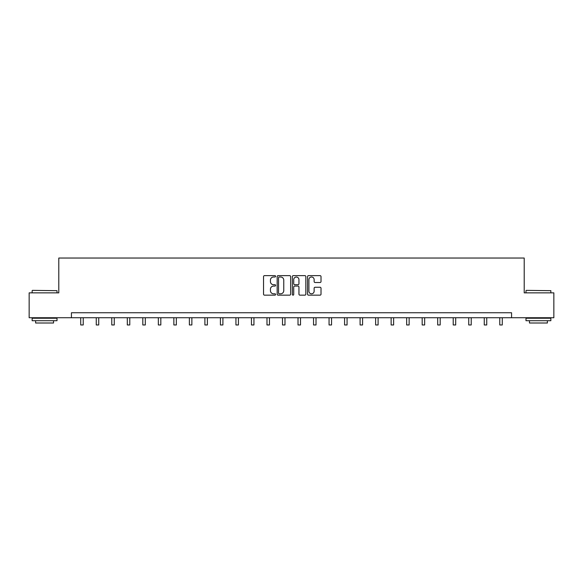 <?xml version="1.0" encoding="UTF-8"?>
<svg xmlns="http://www.w3.org/2000/svg" width="583" height="583" viewBox="0 0 583 583"><rect width="100%" height="100%" fill="white"/><g stroke="black" fill="none" stroke-linecap="round" stroke-linejoin="round"><path stroke-width="0.87" d="M275.584 276.313A0.685 0.685 0 0 0 274.899 275.628L264.522 275.628A0.977 0.977 0 0 0 263.545 276.604L263.545 294.182A0.977 0.977 0 0 0 264.522 295.158L274.899 295.158A0.685 0.685 0 0 0 275.584 294.481A0.685 0.685 0 0 0 274.899 293.796L273.558 293.796A3.126 3.126 0 0 1 270.432 290.669L270.432 289.204A3.126 3.126 0 0 1 273.558 286.078L274.899 286.078A0.685 0.685 0 0 0 275.584 285.393A0.685 0.685 0 0 0 274.899 284.715L273.558 284.715A3.126 3.126 0 0 1 270.432 281.589L270.432 280.124A3.126 3.126 0 0 1 273.558 276.998L274.899 276.998A0.685 0.685 0 0 0 275.584 276.313M320.038 282.515A0.977 0.977 0 0 0 321.014 281.538L321.014 276.604A0.977 0.977 0 0 0 320.038 275.628L308.516 275.628A0.977 0.977 0 0 0 307.54 276.604L307.54 294.182A0.977 0.977 0 0 0 308.516 295.158L320.038 295.158A0.977 0.977 0 0 0 321.014 294.182L321.014 288.228A0.977 0.977 0 0 0 320.038 287.251L315.111 287.251A0.977 0.977 0 0 0 314.135 288.228L314.135 291.179A2.609 2.609 0 0 1 311.519 293.796A2.609 2.609 0 0 1 308.91 291.179L308.91 279.607A2.609 2.609 0 0 1 311.519 276.998A2.609 2.609 0 0 1 314.135 279.607L314.135 281.538A0.977 0.977 0 0 0 315.111 282.515L320.038 282.515M71.432 317.728L29.15 317.728L29.15 292.855L58.796 292.855L58.796 258.036L524.204 258.036L524.204 292.855L553.85 292.855L553.85 317.728L511.568 317.728L511.568 312.758L71.432 312.758L71.432 317.728L511.568 317.728M290.647 276.604A0.977 0.977 0 0 0 289.671 275.628L278.149 275.628A0.977 0.977 0 0 0 277.173 276.604L277.173 294.182A0.977 0.977 0 0 0 278.149 295.158L289.671 295.158A0.977 0.977 0 0 0 290.647 294.182L290.647 276.604M293.329 275.628L304.851 275.628A0.977 0.977 0 0 1 305.827 276.604L305.827 294.182A0.977 0.977 0 0 1 304.851 295.158L299.924 295.158A0.977 0.977 0 0 1 298.948 294.182L298.948 287.055A0.977 0.977 0 0 0 297.971 286.078L294.699 286.078A0.977 0.977 0 0 0 293.723 287.055L293.723 294.481A0.685 0.685 0 0 1 293.038 295.158A0.685 0.685 0 0 1 292.353 294.481L292.353 276.604A0.977 0.977 0 0 1 293.329 275.628M279.221 276.998A0.685 0.685 0 0 0 278.536 277.683L278.536 293.111A0.685 0.685 0 0 0 279.221 293.796L280.634 293.796A3.126 3.126 0 0 0 283.761 290.669L283.761 280.124A3.126 3.126 0 0 0 280.634 276.998L279.221 276.998M298.948 279.658A2.609 2.609 0 0 0 296.332 277.049A2.609 2.609 0 0 0 293.723 279.658L293.723 283.739A0.977 0.977 0 0 0 294.699 284.715L297.971 284.715A0.977 0.977 0 0 0 298.948 283.739L298.948 279.658M80.731 317.728L80.731 324.964L83.223 324.964L83.223 317.728M32.437 290.37L57.01 290.669L32.437 290.37M44.57 320.716L32.138 320.716L32.138 318.231L57.01 318.231L57.01 320.716L44.57 320.716M53.527 320.716L53.527 323.004L35.614 323.004L35.614 320.716M526.289 290.37L550.862 290.669L526.289 290.37M538.43 320.716L525.99 320.716L525.99 318.231L550.862 318.231L550.862 320.716L538.43 320.716M547.386 320.716L547.386 323.004L529.473 323.004L529.473 320.716M96.253 317.728L96.253 324.964L98.738 324.964L98.738 317.728M111.776 317.728L111.776 324.964L114.261 324.964L114.261 317.728M127.298 317.728L127.298 324.964L129.783 324.964L129.783 317.728M142.813 317.728L142.813 324.964L145.305 324.964L145.305 317.728M158.336 317.728L158.336 324.964L160.821 324.964L160.821 317.728M173.858 317.728L173.858 324.964L176.343 324.964L176.343 317.728M189.373 317.728L189.373 324.964L191.865 324.964L191.865 317.728M204.895 317.728L204.895 324.964L207.38 324.964L207.38 317.728M220.418 317.728L220.418 324.964L222.903 324.964L222.903 317.728M235.933 317.728L235.933 324.964L238.425 324.964L238.425 317.728M251.455 317.728L251.455 324.964L253.94 324.964L253.94 317.728M266.978 317.728L266.978 324.964L269.463 324.964L269.463 317.728M282.5 317.728L282.5 324.964L284.985 324.964L284.985 317.728M298.015 317.728L298.015 324.964L300.5 324.964L300.5 317.728M313.537 317.728L313.537 324.964L316.022 324.964L316.022 317.728M329.06 317.728L329.06 324.964L331.545 324.964L331.545 317.728M344.575 317.728L344.575 324.964L347.067 324.964L347.067 317.728M360.097 317.728L360.097 324.964L362.582 324.964L362.582 317.728M375.62 317.728L375.62 324.964L378.105 324.964L378.105 317.728M391.135 317.728L391.135 324.964L393.627 324.964L393.627 317.728M406.657 317.728L406.657 324.964L409.142 324.964L409.142 317.728M422.179 317.728L422.179 324.964L424.664 324.964L424.664 317.728M437.695 317.728L437.695 324.964L440.187 324.964L440.187 317.728M453.217 317.728L453.217 324.964L455.702 324.964L455.702 317.728M468.739 317.728L468.739 324.964L471.224 324.964L471.224 317.728M484.262 317.728L484.262 324.964L486.747 324.964L486.747 317.728M499.777 317.728L499.777 324.964L502.269 324.964L502.269 317.728M32.138 292.855L32.138 290.669M37.808 318.231L37.808 317.728M51.333 318.231L51.333 317.728M57.01 292.855L57.01 290.669M525.99 292.855L525.99 290.669M531.667 318.231L531.667 317.728M545.192 318.231L545.192 317.728M550.862 292.855L550.862 290.669"/></g></svg>
